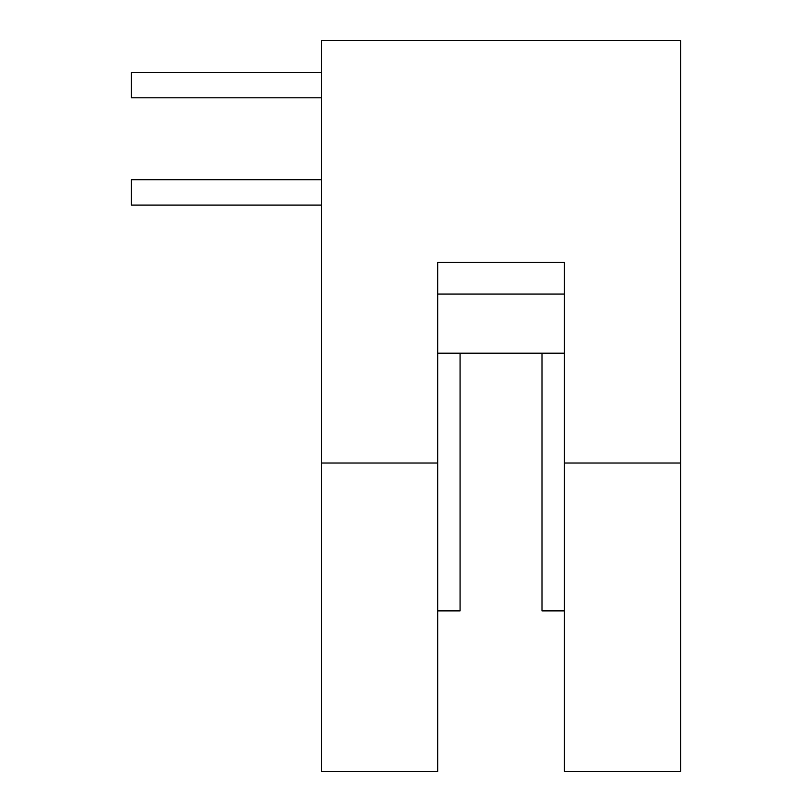 <?xml version="1.0" encoding="UTF-8"?>
<svg xmlns="http://www.w3.org/2000/svg" width="812" height="812" viewBox="0 0 812 812"><rect width="100%" height="100%" fill="white"/><g stroke="black" fill="none" stroke-linecap="round" stroke-linejoin="round"><path stroke-width="1.22" d="M437.678 610.878L460.069 610.878L460.069 353.2M542.02 353.2L542.02 610.878L564.411 610.878M437.678 294.056L564.411 294.056L564.411 353.2L437.678 353.2L437.678 294.056M321.511 97.795L131.422 97.795L131.422 72.451L321.511 72.451M321.511 205.091L131.422 205.091L131.422 179.746L321.511 179.746M321.511 463.023L321.511 771.4L437.678 771.4L437.678 262.377L564.411 262.377L564.411 463.023L680.578 463.023L680.578 40.6L321.511 40.6L321.511 463.023L437.678 463.023M564.411 463.023L564.411 771.4L680.578 771.4L680.578 463.023"/></g></svg>
